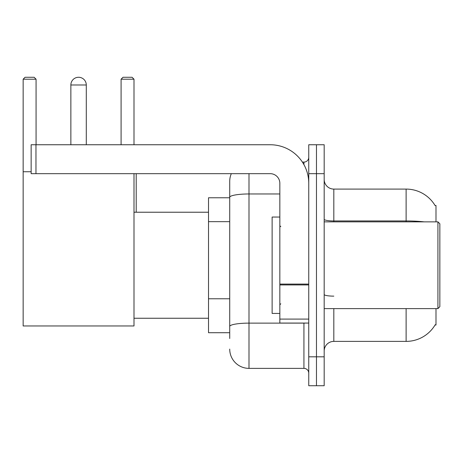 <?xml version="1.0" encoding="UTF-8"?>
<svg xmlns="http://www.w3.org/2000/svg" width="463" height="463" viewBox="0 0 463 463"><rect width="100%" height="100%" fill="white"/><g stroke="black" fill="none" stroke-linecap="round" stroke-linejoin="round"><path stroke-width="0.69" d="M435.996 221.858L435.996 205.474L435.116 205.595A33.735 33.735 0 0 0 406.115 189.089A33.735 33.735 0 0 1 435.046 205.474A33.735 33.735 0 0 0 406.115 189.089L333.817 189.089A9.642 9.642 0 0 1 324.181 179.447A9.642 9.642 0 0 0 333.817 189.089L333.817 221.858M435.996 308.613L435.996 324.997L435.046 324.997L435.214 324.713A33.735 33.735 0 0 1 406.115 341.387L333.817 341.387A9.642 9.642 0 0 0 324.181 351.023M229.717 338.494L229.717 197.307L229.717 197.765L208.512 197.765L208.512 332.712L229.717 332.712M316.466 356.811L316.466 385.725L324.181 385.725L324.181 356.811L316.466 356.811L316.466 385.725L308.757 385.725L308.757 356.811L316.466 356.811L316.466 173.666L316.466 356.811M308.757 356.811L308.757 144.745L316.466 144.745L316.466 173.666L316.466 144.745L324.181 144.745L324.181 356.811M248.996 173.666L248.996 368.374L303.936 368.374L303.936 323.07M302.403 162.096L303.936 162.096A4.821 4.821 0 0 0 308.757 157.281M229.717 215.874L229.717 181.374A19.278 19.278 0 0 1 231.326 173.666M229.717 329.818L229.717 304.556M279.843 193.962L248.996 193.962A19.278 3.345 180 0 0 229.717 197.307L229.717 181.374M308.757 373.195A4.821 4.821 0 0 0 303.936 368.374M248.996 368.374A19.278 19.278 0 0 1 229.717 349.096M70.862 84.984A7.709 7.709 0 0 1 78.577 77.275A7.709 7.709 0 0 1 86.286 84.984L70.862 84.984L70.862 144.745M86.286 144.745L86.286 84.984M133.998 173.666L133.998 325.964L23.15 325.964L23.15 79.202L25.077 77.275L34.14 77.275L36.068 79.202L23.15 79.202M36.068 144.745L36.068 79.202M23.15 171.738L31.148 171.738M133.998 79.202L121.086 79.202L123.013 77.275L132.071 77.275L133.998 79.202L133.998 144.745M121.086 79.202L121.086 144.745M136.215 212.222L136.215 173.666M308.757 323.07L279.843 323.07L279.843 284.091L308.757 284.091M308.757 183.302A38.556 38.556 0 0 0 270.201 144.745L35.969 144.745L35.969 173.666L270.201 173.666A9.642 9.642 0 0 1 279.843 183.302L279.843 284.091M35.969 173.666L31.148 173.666L31.148 144.745L35.969 144.745M437.923 221.858L439.85 223.791L439.85 306.685L437.923 308.613L437.923 221.858L324.181 221.858M279.843 217.043L272.128 217.043L272.128 313.434L279.843 313.434M229.717 221.661L208.512 221.661M229.717 298.774L208.512 298.774M333.817 308.613L333.817 341.387M406.115 341.387L406.115 308.613M435.116 205.595A33.735 33.735 0 0 0 406.115 189.089L406.115 220.949L333.817 220.949A9.642 1.673 0 0 1 324.181 219.277M424.189 221.858A33.735 5.857 180 0 0 406.115 220.949L406.115 221.858M324.181 173.666L308.757 173.666M333.817 296.135A9.642 1.673 -0 0 1 324.181 294.462M305.615 323.07A4.821 0.839 0 0 1 303.936 323.122L248.996 323.122A19.278 3.345 180 0 0 229.717 326.473M303.936 164.637L303.936 162.096M308.757 284.93L279.843 284.93M279.843 319.088L308.757 319.088M133.998 318.255L208.512 318.255M133.998 212.222L208.512 212.222M324.181 308.613L437.923 308.613M280.804 226.679L279.843 225.718M280.804 303.792L279.843 304.758"/></g></svg>
